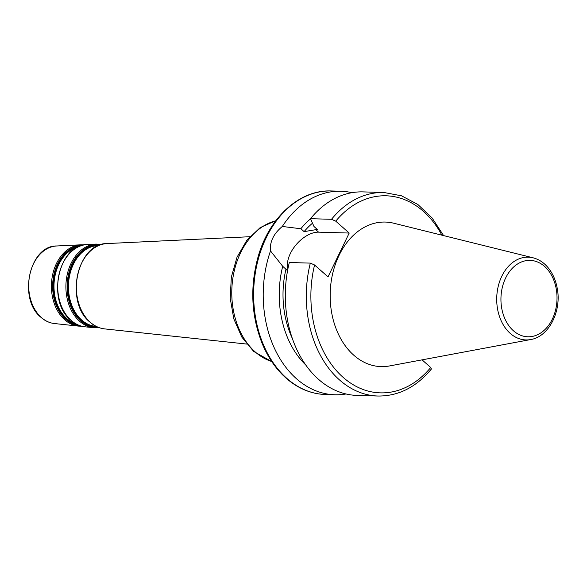 <?xml version="1.0" encoding="UTF-8"?>
<svg xmlns="http://www.w3.org/2000/svg" width="587" height="587" viewBox="0 0 587 587"><rect width="100%" height="100%" fill="white"/><g stroke="black" fill="none" stroke-linecap="round" stroke-linejoin="round"><path stroke-width="0.88" d="M346.051 393.98A101.808 74.703 -88.3 0 1 334.972 394.772A101.808 74.703 -88.3 0 1 270.49 250.913C269.616 241.917 273.557 233.765 282.303 226.465L300.852 228.747L304.11 231.63L317.303 229.429L313.994 226.509L310.501 218.687A101.808 74.703 -88.3 0 1 363.008 191.89L384.008 192.507L401.537 195.816L417.871 204.489L432.135 218.004L443.596 235.6M310.501 218.687L331.508 219.303A101.808 74.703 -88.3 0 1 384.008 192.507M287.909 268.831A26.019 15.086 131.4 0 1 295.907 244.984A26.019 15.086 131.4 0 1 318.587 232.158L349.206 233.054L335.749 221.167L331.508 219.303M282.303 226.465A101.808 74.703 -88.3 0 1 340.922 191.245A101.808 74.703 -88.3 0 1 351.929 192.69M300.852 228.747A87.566 64.254 -88.3 0 1 310.567 218.826M349.206 233.054L328.023 276.866L314.566 264.986L310.325 263.115L289.325 262.506A101.808 74.703 -88.3 0 0 357.057 395.418L378.065 396.034A101.808 74.703 -88.3 0 1 310.325 263.115M422.06 359.86L430.719 367.499L431.423 368.988C416.242 387.185 398.456 396.196 378.065 396.034M287.549 270.702L282.707 266.293L270.49 250.913M304.11 231.63A82.415 60.468 -88.3 0 1 312.511 223.199M533.077 257.803L393.664 223.207A72.304 53.05 91.7 0 0 339.066 255.36A72.304 53.05 91.7 0 0 338.002 333.284A72.304 53.05 91.7 0 0 389.497 365.95L530.692 339.55A41.413 30.385 -88.3 0 1 510.25 333.409A41.413 30.385 -88.3 0 1 501.812 276.213A41.413 30.385 -88.3 0 1 533.077 257.803C539.813 259.571 545.44 263.688 549.975 270.159C553.519 275.303 555.918 281.254 557.173 288.012C561.862 310.75 549.094 336.689 530.692 339.55M305.761 364.975A87.566 64.254 -88.3 0 1 282.707 266.293M292.282 338.288A82.415 60.468 -88.3 0 1 285.964 269.169M79.487 246.313A39.512 28.99 91.7 0 0 54.231 276.704A39.512 28.99 91.7 0 0 66.294 318.814A39.512 28.99 91.7 0 0 77.198 324.538M75.642 323.716A39.219 28.778 -88.3 0 1 66.801 318.58A39.219 28.778 -88.3 0 1 54.606 278.135A39.219 28.778 -88.3 0 1 77.888 247.039M79.707 325.587A40.136 29.453 -88.3 0 1 65.759 319.328A40.136 29.453 -88.3 0 1 53.894 274.65A40.136 29.453 -88.3 0 1 82.048 245.41M99.181 245.322A40.694 29.856 91.7 0 0 69.354 273.968A40.694 29.856 91.7 0 0 81.153 320.26A40.694 29.856 91.7 0 0 96.804 326.673M96.18 326.372L95.255 326.277A40.4 29.643 -88.3 0 1 81.666 320.025A40.4 29.643 -88.3 0 1 69.655 275.34A40.4 29.643 -88.3 0 1 97.611 245.63L98.543 245.586M98.146 327.26A41.325 30.319 -88.3 0 1 80.624 320.773A41.325 30.319 -88.3 0 1 68.906 272.713A41.325 30.319 -88.3 0 1 100.553 244.816M84.132 244.904L80.815 244.823A40.723 29.878 91.7 0 0 52.632 274.76A40.723 29.878 91.7 0 0 64.739 319.805A40.723 29.878 91.7 0 0 78.438 326.101L81.762 326.211M78.438 326.101L54.466 323.547A38.867 28.514 -88.3 0 1 41.391 317.53A38.867 28.514 -88.3 0 1 29.842 274.547A38.867 28.514 -88.3 0 1 56.734 245.975L80.815 244.823M87.47 244.5C58.436 243.847 46.219 301.08 70.91 320.311C75.187 324.061 79.905 326.225 85.064 326.812A41.237 30.26 -88.3 0 1 71.196 320.429A41.237 30.26 -88.3 0 1 58.935 274.819A41.237 30.26 -88.3 0 1 87.47 244.5L96.143 244.089A41.912 30.751 91.7 0 0 67.145 274.899A41.912 30.751 91.7 0 0 79.605 321.25A41.912 30.751 91.7 0 0 93.7 327.729L99.21 327.663M107.179 243.554C77.088 242.871 64.416 302.232 90.016 322.175C94.448 326.056 99.342 328.302 104.684 328.903A42.763 31.375 -88.3 0 1 90.303 322.285A42.763 31.375 -88.3 0 1 77.594 274.995A42.763 31.375 -88.3 0 1 107.179 243.554L249.805 236.722M271.686 361.489A71.915 52.764 -88.3 0 1 255.286 352.002A71.915 52.764 -88.3 0 1 232.936 277.717A71.915 52.764 -88.3 0 1 275.795 220.778M335.749 221.167A98.579 72.326 -88.3 0 1 441.886 235.174M334.972 394.772L325.381 394.493A101.808 74.703 -88.3 0 1 286.918 378.454A101.808 74.703 -88.3 0 1 266.175 237.845A101.808 74.703 -88.3 0 1 331.332 190.966L340.922 191.245M430.719 367.499A98.579 72.326 -88.3 0 1 343.109 377.338A98.579 72.326 -88.3 0 1 314.566 264.986M318.587 232.158L315.439 229.378M513.427 330.767A38.214 28.037 -88.3 0 1 516.545 264.664A38.214 28.037 -88.3 0 1 556.968 300.346A38.214 28.037 -88.3 0 1 513.427 330.767M85.064 326.812L93.7 327.729M101.646 244.478L96.143 244.089M104.684 328.903L246.672 344.055M54.466 323.547C49.565 322.989 45.089 320.935 41.039 317.384C17.771 299.223 29.233 245.425 56.734 245.975M271.774 361.629L253.643 351.408L241.8 337.077L233.802 318.851L230.221 298.277L231.329 277.115L237.031 257.187L246.9 240.193L260.195 227.602L275.897 220.646M325.381 394.493C311.029 393.95 297.932 388.506 286.089 378.16C276.147 369.304 268.252 357.938 262.389 344.048C251.309 316.283 249.827 287.403 257.928 257.407C268.831 217.748 299.539 189.491 331.332 190.966"/></g></svg>
